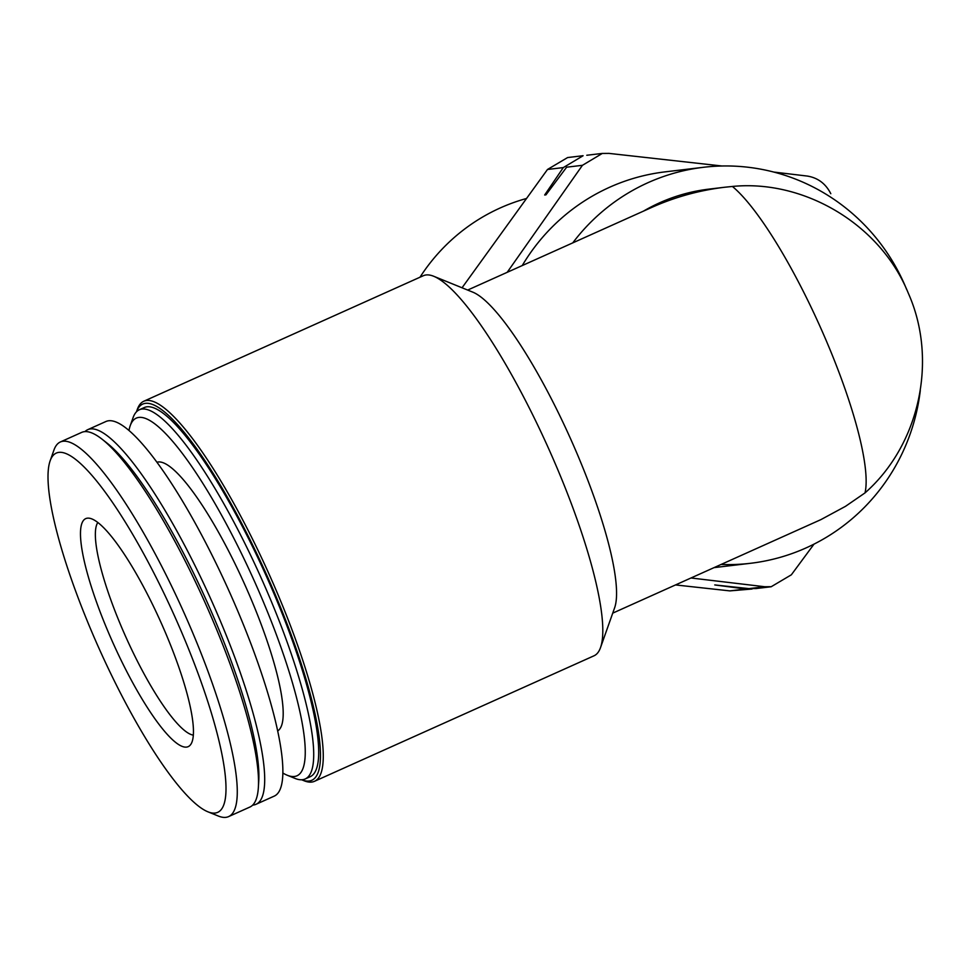 <?xml version="1.0" encoding="UTF-8"?>
<svg xmlns="http://www.w3.org/2000/svg" width="970" height="970" viewBox="0 0 970 970"><rect width="100%" height="100%" fill="white"/><g stroke="black" fill="none" stroke-linecap="round" stroke-linejoin="round"><path stroke-width="1.45" d="M583.091 155.746L563.291 167.592L544.667 195.006L545.952 194.849L566.638 167.192L582.437 165.312L602.273 153.454L608.99 153.393L722.044 166.003M583.079 155.709L567.608 157.552L547.492 169.471L462.047 287.775M755.751 588.535L748.998 588.62L714.757 584.934L745.663 589.008L752.053 588.984M675.532 584.934L729.864 590.888L752.053 589.02M522.236 265.574A199.383 194.582 -96.8 0 1 665.141 171.86L703.505 167.289A199.383 194.582 -96.8 0 1 906.647 289.448M814 544.134L791.35 574.81L771.235 586.704L764.796 586.741L690.992 577.987M773.72 172.054L807.319 176.067C817.868 177.789 825.7 183.669 830.805 193.709M507.201 272.315L582.437 165.312M467.673 290.066L651.537 207.507C674.89 197.08 699.261 190.326 724.663 187.246L732.411 186.458A177.073 36.933 65.8 0 1 824.5 336.602A177.073 36.933 65.8 0 1 865.022 492.893L845.488 506.34L820.862 519.641L612.737 613.137M643.437 211.145A177.073 172.805 -96.8 0 1 708.937 189.126L724.663 187.246M572.761 242.888A199.383 194.582 -96.8 0 1 703.505 167.289M920.3 390.425A199.383 194.582 -96.8 0 1 750.622 563.279A199.383 194.582 -96.8 0 1 721.098 564.467M143.79 401.24L423.356 275.71A208.32 43.456 65.8 0 1 433.772 276.292L472.887 292.188A177.073 36.933 65.8 0 1 570.263 438.1A177.073 36.933 65.8 0 1 614.616 607.814L600.515 647.62A208.32 43.456 65.8 0 1 594.016 655.793L314.462 781.311A208.32 43.456 65.8 0 1 304.034 780.741L301.646 779.771A206.21 43.019 65.8 0 0 266.495 574.507A206.21 43.019 65.8 0 0 136.443 411.838L137.303 409.413A208.32 43.456 65.8 0 1 143.79 401.24A208.32 43.456 65.8 0 1 268.775 573.476A208.32 43.456 65.8 0 1 314.462 781.311M433.772 276.292A208.32 43.456 65.8 0 1 548.329 447.946A208.32 43.456 65.8 0 1 600.515 647.62M128.986 430.425A196.049 40.898 65.8 0 1 130.21 425.733L133.06 417.694A202.366 42.219 65.8 0 1 139.365 409.752L144.36 407.509A202.366 42.219 65.8 0 1 265.756 574.834A202.366 42.219 65.8 0 1 310.145 776.727L305.15 778.971A202.366 42.219 65.8 0 1 295.025 778.413L287.132 775.2A196.049 40.898 65.8 0 1 282.803 772.993M139.365 409.752A202.366 42.219 65.8 0 1 260.772 577.065A202.366 42.219 65.8 0 1 305.15 778.971M130.21 425.733A196.049 40.898 65.8 0 1 253.934 580.133A196.049 40.898 65.8 0 1 287.132 775.2M156.982 462.241A147.307 30.725 65.8 0 1 244.658 584.304A147.307 30.725 65.8 0 1 277.638 730.931M84.984 431.601A205.337 42.838 65.8 0 1 87.785 429.649L105.96 421.489A205.337 42.838 65.8 0 1 229.15 591.263A205.337 42.838 65.8 0 1 274.195 796.14L256.019 804.3A205.337 42.838 65.8 0 1 252.685 805.1M87.785 429.649A205.337 42.838 65.8 0 1 210.975 599.424A205.337 42.838 65.8 0 1 256.019 804.3M50.173 460.738L53.968 450.019A205.337 42.838 65.8 0 1 60.37 441.968L81.662 432.402A205.337 42.838 65.8 0 1 102.044 439.18L106.955 443.035A199.383 41.589 65.8 0 1 206.78 601.315A199.383 41.589 65.8 0 1 258.748 781.08L258.372 787.313A205.337 42.838 65.8 0 1 249.884 807.052L228.593 816.607A205.337 42.838 65.8 0 1 218.323 816.037L207.786 811.757A196.922 41.08 65.8 0 1 94.32 637.739A196.922 41.08 65.8 0 1 50.173 460.738A196.922 41.08 65.8 0 1 174.454 615.829A196.922 41.08 65.8 0 1 207.786 811.757M102.044 439.18A205.337 42.838 65.8 0 1 204.852 602.176A205.337 42.838 65.8 0 1 258.372 787.313M60.37 441.968A205.337 42.838 65.8 0 1 183.56 611.743A205.337 42.838 65.8 0 1 228.593 816.607M109.901 635.884A124.984 26.069 65.8 0 1 89.094 518.186A124.984 26.069 65.8 0 1 164.051 629.433A124.984 26.069 65.8 0 1 190.714 744.499A124.984 26.069 65.8 0 1 109.901 635.884M419.998 277.214A191.405 186.798 -96.8 0 1 525.958 198.632M547.189 193.188A217.559 212.321 83.2 0 0 544.667 195.006M97.825 522.478A117.552 24.517 -114.2 0 0 126.1 637.545A117.552 24.517 -114.2 0 0 193.309 735.127M563.291 167.592L547.492 169.471M745.663 589.008L729.864 590.888M764.796 586.741L748.998 588.62M750.622 563.279L714.078 567.62M602.273 153.43L586.789 155.261M771.247 586.741L755.763 588.584M865.022 492.893C919.511 444.927 938.208 360.076 908.26 293.098C880.433 224.385 804.203 179.329 732.411 186.458"/></g></svg>

